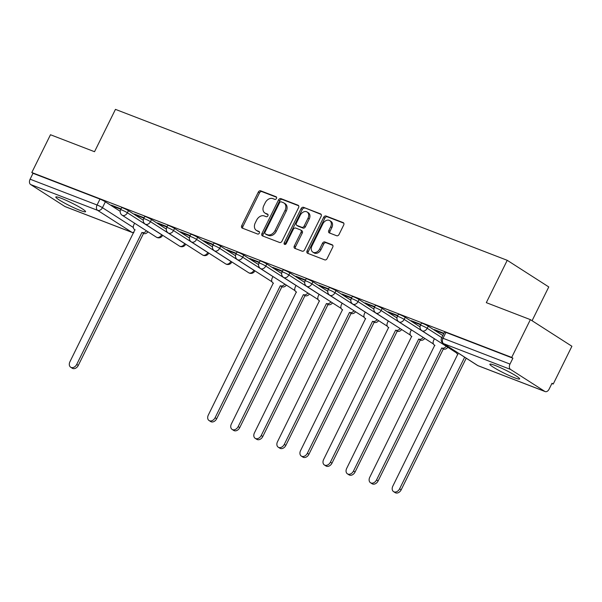 <?xml version="1.0" encoding="UTF-8"?>
<svg xmlns="http://www.w3.org/2000/svg" width="602" height="602" viewBox="0 0 602 602"><rect width="100%" height="100%" fill="white"/><g stroke="black" fill="none" stroke-linecap="round" stroke-linejoin="round"><path stroke-width="0.9" d="M276.461 198.457A1.46 1.076 -57.3 0 0 276.235 196.839A1.46 1.076 -57.3 0 0 276.092 196.764L260.674 190.826A2.092 1.543 -57.3 0 0 258.296 192.128L241.718 225.675A2.092 1.543 -57.3 0 0 242.042 227.992A2.092 1.543 -57.3 0 0 242.245 228.098L257.664 234.043A1.46 1.076 -57.3 0 0 259.327 233.124A1.46 1.076 -57.3 0 0 259.101 231.507A1.46 1.076 -57.3 0 0 258.958 231.431L256.956 230.664A6.69 4.929 -57.3 0 1 256.301 230.325A6.69 4.929 -57.3 0 1 255.263 222.906L256.648 220.114A6.69 4.929 -57.3 0 1 264.233 215.937L266.234 216.705A1.46 1.076 -57.3 0 0 267.89 215.794A1.46 1.076 -57.3 0 0 267.664 214.169A1.46 1.076 -57.3 0 0 267.521 214.094L265.527 213.326A6.69 4.929 -57.3 0 1 264.865 212.995A6.69 4.929 -57.3 0 1 263.834 205.575L265.211 202.776A6.69 4.929 -57.3 0 1 272.804 198.607L274.798 199.375A1.46 1.076 -57.3 0 0 276.461 198.457M495.311 365.527A16.608 1.678 -153.7 0 0 489.87 364.225A16.608 1.678 -153.7 0 0 498.042 369.974A16.608 1.678 -153.7 0 0 514.198 377.642A16.608 1.678 -153.7 0 0 519.646 378.944A16.608 1.678 -153.7 0 0 511.467 373.195A16.608 1.678 -153.7 0 0 495.311 365.527M61.246 198.299A16.608 1.678 -153.7 0 0 55.805 196.997A16.608 1.678 -153.7 0 0 63.978 202.746A16.608 1.678 -153.7 0 0 80.141 210.407A16.608 1.678 -153.7 0 0 85.582 211.708A16.608 1.678 -153.7 0 0 77.41 205.959A16.608 1.678 -153.7 0 0 61.246 198.299M336.676 235.751A2.092 1.543 -57.3 0 0 339.046 234.441L343.697 225.028A2.092 1.543 -57.3 0 0 343.373 222.71A2.092 1.543 -57.3 0 0 343.17 222.605L326.043 216.013A2.092 1.543 -57.3 0 0 323.673 217.314L307.088 250.861A2.092 1.543 -57.3 0 0 307.411 253.186A2.092 1.543 -57.3 0 0 307.622 253.284L324.741 259.883A2.092 1.543 -57.3 0 0 327.119 258.582L332.733 247.211A2.092 1.543 -57.3 0 0 332.409 244.894A2.092 1.543 -57.3 0 0 332.206 244.788L324.877 241.966A2.092 1.543 -57.3 0 0 322.506 243.268L319.722 248.904A5.591 4.124 -57.3 0 1 312.822 252.118A5.591 4.124 -57.3 0 1 311.956 245.917L322.868 223.831A5.591 4.124 -57.3 0 1 329.768 220.618A5.591 4.124 -57.3 0 1 330.633 226.819L328.812 230.498A2.092 1.543 -57.3 0 0 329.136 232.816A2.092 1.543 -57.3 0 0 329.347 232.921L336.676 235.751M31.801 172.526L50.478 134.743L94.529 151.712L115.456 109.368L507.238 260.312L486.311 302.655L530.37 319.632L511.692 357.415L31.801 172.526L33.012 173.301L30.1 179.193L97.072 204.996A4.259 0.429 26.3 0 1 102.453 207.682L133.32 227.473M298.569 207.645A2.092 1.543 -57.3 0 0 298.246 205.327A2.092 1.543 -57.3 0 0 298.035 205.222L280.916 198.622A2.092 1.543 -57.3 0 0 278.538 199.924L261.96 233.478A2.092 1.543 -57.3 0 0 262.284 235.796A2.092 1.543 -57.3 0 0 262.487 235.901L279.614 242.493A2.092 1.543 -57.3 0 0 281.984 241.191L298.569 207.645M303.476 207.314L320.603 213.913A2.092 1.543 -57.3 0 1 320.806 214.019A2.092 1.543 -57.3 0 1 321.129 216.336L304.552 249.883A2.092 1.543 -57.3 0 1 302.181 251.192L294.852 248.37A2.092 1.543 -57.3 0 1 294.641 248.265A2.092 1.543 -57.3 0 1 294.318 245.947L301.045 232.334A2.092 1.543 -57.3 0 0 300.722 230.017A2.092 1.543 -57.3 0 0 300.518 229.911L295.657 228.045A2.092 1.543 -57.3 0 0 293.279 229.347L286.281 243.509A1.46 1.076 -57.3 0 1 284.475 244.352A1.46 1.076 -57.3 0 1 284.249 242.726L301.105 208.623A2.092 1.543 -57.3 0 1 303.476 207.314L321.212 214.455M530.37 319.632L571.9 346.255L553.223 384.046L551.883 383.527M532.07 320.723L548.768 286.936L507.238 260.312M511.692 357.415L512.904 358.19L509.992 364.082A4.259 2.844 111.1 0 0 510.534 369.432L544.802 391.398A4.259 2.844 111.1 0 0 545.149 391.571A4.259 2.844 111.1 0 0 549.107 389.155L552.011 383.263L553.223 384.046M33.012 173.301L99.985 199.104A4.259 0.429 26.3 0 1 105.358 201.798L120.189 211.302M64.911 206.509L131.883 232.312A4.259 2.844 111.1 0 0 132.229 232.485L65.257 206.682A4.259 2.844 -68.9 0 1 64.911 206.509L30.642 184.543A4.259 2.844 -68.9 0 1 30.1 179.193M144.104 217.781L134.464 214.064L136.278 215.23L136.473 214.839M167.168 226.661L157.528 222.951L159.342 224.117L159.538 223.726M190.232 235.548L180.585 231.838L182.406 232.997L182.594 232.605M213.289 244.435L203.649 240.717L205.47 241.884L205.658 241.492M236.353 253.322L226.713 249.604L228.534 250.771L228.722 250.379M259.417 262.209L249.777 258.491L251.591 259.658L251.786 259.266M282.481 271.088L272.841 267.378L274.655 268.545L274.851 268.153M305.545 279.975L295.906 276.265L297.719 277.424L297.915 277.04M328.609 288.862L318.97 285.145L320.783 286.311L320.979 285.92M351.673 297.749L342.034 294.032L343.847 295.198L344.043 294.807M374.737 306.636L365.098 302.919L366.911 304.085L367.107 303.694M397.794 315.516L388.155 311.806L389.976 312.972L390.164 312.581M420.858 324.403L411.219 320.693L413.04 321.852L413.228 321.468M443.922 333.29L434.283 329.58L436.104 330.739L436.292 330.347M428.248 326.194L427.209 328.286A4.259 0.429 26.3 0 0 423.063 326.111A4.259 0.429 26.3 0 0 420.437 325.261L421.468 323.169A4.259 0.429 -153.7 0 1 424.094 324.019A4.259 0.429 -153.7 0 1 428.248 326.194L442.816 335.54M405.184 317.314L404.153 319.399A4.259 0.429 26.3 0 0 399.999 317.224A4.259 0.429 26.3 0 0 397.373 316.374L398.411 314.282A4.259 0.429 -153.7 0 1 401.03 315.132A4.259 0.429 -153.7 0 1 405.184 317.314L420.008 326.818M382.119 308.427L381.089 310.512A4.259 0.429 26.3 0 0 376.935 308.337A4.259 0.429 26.3 0 0 374.309 307.487L375.347 305.402A4.259 0.429 -153.7 0 1 377.966 306.245A4.259 0.429 -153.7 0 1 382.119 308.427L396.944 317.931M359.055 299.54L358.024 301.632A4.259 0.429 26.3 0 0 353.871 299.45A4.259 0.429 26.3 0 0 351.252 298.6L352.283 296.515A4.259 0.429 -153.7 0 1 354.902 297.365A4.259 0.429 -153.7 0 1 359.055 299.54L373.887 309.044M335.991 290.653L334.96 292.745A4.259 0.429 26.3 0 0 330.807 290.563A4.259 0.429 26.3 0 0 328.188 289.72L329.219 287.628A4.259 0.429 -153.7 0 1 331.837 288.478A4.259 0.429 -153.7 0 1 335.991 290.653L350.823 300.157M312.927 281.766L311.896 283.858A4.259 0.429 26.3 0 0 307.742 281.683A4.259 0.429 26.3 0 0 305.124 280.833L306.155 278.741A4.259 0.429 -153.7 0 1 308.773 279.591A4.259 0.429 -153.7 0 1 312.927 281.766L327.759 291.278M289.863 272.887L288.832 274.971A4.259 0.429 26.3 0 0 284.678 272.796A4.259 0.429 26.3 0 0 282.06 271.946L283.09 269.854A4.259 0.429 -153.7 0 1 285.717 270.704A4.259 0.429 -153.7 0 1 289.863 272.887L304.695 282.391M266.799 264L265.768 266.084A4.259 0.429 26.3 0 0 261.614 263.909A4.259 0.429 26.3 0 0 258.995 263.059L260.026 260.975A4.259 0.429 -153.7 0 1 262.653 261.817A4.259 0.429 -153.7 0 1 266.799 264L281.631 273.504M243.742 255.113L242.704 257.197A4.259 0.429 26.3 0 0 238.558 255.022A4.259 0.429 26.3 0 0 235.931 254.172L236.962 252.087A4.259 0.429 -153.7 0 1 239.588 252.938A4.259 0.429 -153.7 0 1 243.742 255.113L258.567 264.617M220.678 246.226L219.647 248.317A4.259 0.429 26.3 0 0 215.493 246.135A4.259 0.429 26.3 0 0 212.867 245.292L213.906 243.2A4.259 0.429 -153.7 0 1 216.524 244.051A4.259 0.429 -153.7 0 1 220.678 246.226L235.502 255.73M197.614 237.338L196.583 239.43A4.259 0.429 26.3 0 0 192.429 237.248A4.259 0.429 26.3 0 0 189.803 236.405L190.842 234.313A4.259 0.429 -153.7 0 1 193.46 235.164A4.259 0.429 -153.7 0 1 197.614 237.338L212.438 246.85M174.55 228.451L173.519 230.543A4.259 0.429 26.3 0 0 169.365 228.369A4.259 0.429 26.3 0 0 166.746 227.518L167.777 225.426A4.259 0.429 -153.7 0 1 170.396 226.277A4.259 0.429 -153.7 0 1 174.55 228.451L189.382 237.963M151.486 219.572L150.455 221.656A4.259 0.429 26.3 0 0 146.301 219.482A4.259 0.429 26.3 0 0 143.682 218.631L144.713 216.547A4.259 0.429 -153.7 0 1 147.332 217.39A4.259 0.429 -153.7 0 1 151.486 219.572L166.318 229.076M128.422 210.685L127.391 212.769A4.259 0.429 26.3 0 0 123.237 210.595A4.259 0.429 26.3 0 0 120.618 209.744L121.649 207.66A4.259 0.429 -153.7 0 1 124.268 208.503A4.259 0.429 -153.7 0 1 128.422 210.685L143.253 220.189M121.04 208.894L111.4 205.177L113.214 206.343L113.409 205.952M113.214 206.343L120.844 209.285M512.904 358.19L445.931 332.394A4.259 0.429 -153.7 0 0 444.532 332.056L441.627 337.94A4.259 0.429 26.3 0 1 443.019 338.279L509.992 364.082M136.278 215.23L143.908 218.165M159.342 224.117L166.972 227.052M182.406 232.997L190.036 235.939M205.47 241.884L213.1 244.826M228.534 250.771L236.165 253.713M251.591 259.658L259.229 262.592M274.655 268.545L282.285 271.479M297.719 277.424L305.349 280.366M320.783 286.311L328.414 289.253M343.847 295.198L351.478 298.14M366.911 304.085L374.542 307.028M389.976 312.972L397.606 315.907M413.04 321.852L420.67 324.794M436.104 330.739L443.734 333.681M264.865 212.995L266.076 213.77A6.69 4.929 -57.3 0 0 266.739 214.101L265.527 213.326M268.003 214.59L266.739 214.101M256.301 230.325L257.505 231.1A6.69 4.929 -57.3 0 0 258.168 231.439L256.956 230.664M259.432 231.928L258.168 231.439M276.566 197.26L261.878 191.602A2.092 1.543 -57.3 0 0 259.507 192.903L242.93 226.45A2.092 1.543 -57.3 0 0 242.847 228.331M298.645 205.764L282.127 199.397A2.092 1.543 -57.3 0 0 279.749 200.707L263.172 234.253A2.092 1.543 -57.3 0 0 263.089 236.127M281.217 201.843A1.46 1.076 -57.3 0 0 279.561 202.761L265.008 232.206A1.46 1.076 -57.3 0 0 265.234 233.832A1.46 1.076 -57.3 0 0 265.377 233.907L267.484 234.712A6.69 4.929 -57.3 0 0 275.069 230.543L285.017 210.414A6.69 4.929 -57.3 0 0 283.986 202.994A6.69 4.929 -57.3 0 0 283.324 202.656L281.217 201.843M266.317 234.509A1.46 1.076 -57.3 0 0 266.445 234.607A1.46 1.076 -57.3 0 0 266.588 234.682L265.377 233.907M283.986 202.994L285.197 203.769A6.69 4.929 -57.3 0 1 286.228 211.189L276.28 231.318A6.69 4.929 -57.3 0 1 268.688 235.495L266.588 234.682M301.73 230.694A2.092 1.543 -57.3 0 1 301.933 230.799A2.092 1.543 -57.3 0 1 302.257 233.117L295.529 246.722A2.092 1.543 -57.3 0 0 295.454 248.596M304.687 208.089A2.092 1.543 -57.3 0 0 302.317 209.398L285.461 243.509A1.46 1.076 -57.3 0 0 285.28 244.427M308.021 218.217A5.591 4.124 -57.3 0 0 307.155 212.017A5.591 4.124 -57.3 0 0 300.263 215.23L296.417 223.011A2.092 1.543 -57.3 0 0 296.741 225.329A2.092 1.543 -57.3 0 0 296.944 225.434L301.805 227.308A2.092 1.543 -57.3 0 0 304.176 225.998L308.021 218.217L309.232 218.993A5.591 4.124 -57.3 0 0 308.367 212.792L307.155 212.017M297.764 225.961A2.092 1.543 -57.3 0 0 297.945 226.104A2.092 1.543 -57.3 0 0 298.156 226.209L296.944 225.434M309.232 218.993L305.387 226.773A2.092 1.543 -57.3 0 1 303.017 228.083L298.156 226.209M329.768 220.618L330.98 221.393A5.591 4.124 -57.3 0 1 331.845 227.594L330.024 231.281A2.092 1.543 -57.3 0 0 329.949 233.155M312.822 252.118L314.033 252.893A5.591 4.124 -57.3 0 0 320.934 249.679L319.722 248.904M332.816 245.33L326.088 242.741A2.092 1.543 -57.3 0 0 323.718 244.043L320.934 249.679M343.78 223.154L327.255 216.788A2.092 1.543 -57.3 0 0 324.884 218.09L308.299 251.644A2.092 1.543 -57.3 0 0 308.224 253.517M148.002 231.8A4.259 3.138 122.7 0 1 143.743 233.531L142.162 232.522A4.259 3.138 -57.3 0 0 146.429 230.792M134.622 223.222L133.84 224.794A4.259 3.138 -57.3 0 0 134.502 229.52A4.259 3.138 -57.3 0 0 134.923 229.731L69.915 361.787A4.899 3.612 -57.3 0 0 70.675 367.22A4.899 3.612 -57.3 0 0 76.717 364.413L141.944 232.44M143.517 233.448L78.29 365.422A4.899 3.612 122.7 0 1 72.248 368.228L70.675 367.22M286.379 285.115A4.259 3.138 122.7 0 1 282.12 286.845L280.547 285.837A4.259 3.138 -57.3 0 0 284.806 284.106M272.999 276.536L272.217 278.109A4.259 3.138 -57.3 0 0 272.879 282.835A4.259 3.138 -57.3 0 0 273.3 283.045L208.3 415.102A4.899 3.612 -57.3 0 0 209.052 420.535A4.899 3.612 -57.3 0 0 215.095 417.728L280.321 285.754M281.894 286.763L216.675 418.736A4.899 3.612 122.7 0 1 210.632 421.543L209.052 420.535M309.443 294.002A4.259 3.138 122.7 0 1 305.184 295.732L303.611 294.724A4.259 3.138 -57.3 0 0 307.87 292.986M296.064 285.423L295.281 286.996A4.259 3.138 -57.3 0 0 295.943 291.722A4.259 3.138 -57.3 0 0 296.365 291.932L231.364 423.989A4.899 3.612 -57.3 0 0 232.116 429.422A4.899 3.612 -57.3 0 0 238.159 426.607L303.385 294.641M304.958 295.65L239.739 427.616A4.899 3.612 122.7 0 1 233.689 430.43L232.116 429.422M332.507 302.881A4.259 3.138 122.7 0 1 328.248 304.62L326.668 303.611A4.259 3.138 -57.3 0 0 330.934 301.873M319.128 294.303L318.345 295.883A4.259 3.138 -57.3 0 0 319.007 300.609A4.259 3.138 -57.3 0 0 319.429 300.819L254.428 432.876A4.899 3.612 -57.3 0 0 255.18 438.309A4.899 3.612 -57.3 0 0 261.223 435.494L326.45 303.521M328.022 304.537L262.796 436.503A4.899 3.612 122.7 0 1 256.753 439.317L255.18 438.309M355.571 311.768A4.259 3.138 122.7 0 1 351.305 313.507L349.732 312.498A4.259 3.138 -57.3 0 0 353.999 310.76M342.192 303.19L341.409 304.77A4.259 3.138 -57.3 0 0 342.071 309.488A4.259 3.138 -57.3 0 0 342.493 309.706L277.484 441.763A4.899 3.612 -57.3 0 0 278.244 447.196A4.899 3.612 -57.3 0 0 284.287 444.381L349.514 312.408M351.086 313.416L285.86 445.39A4.899 3.612 122.7 0 1 279.817 448.204L278.244 447.196M378.635 320.655A4.259 3.138 122.7 0 1 374.369 322.394L372.796 321.378A4.259 3.138 -57.3 0 0 377.063 319.647M365.248 312.077L364.473 313.65A4.259 3.138 -57.3 0 0 365.136 318.375A4.259 3.138 -57.3 0 0 365.549 318.593L300.548 450.65A4.899 3.612 -57.3 0 0 301.309 456.075A4.899 3.612 -57.3 0 0 307.351 453.268L372.578 321.295M374.151 322.303L308.924 454.277A4.899 3.612 122.7 0 1 302.881 457.091L301.309 456.075M401.7 329.542A4.259 3.138 122.7 0 1 397.433 331.273L395.86 330.265A4.259 3.138 -57.3 0 0 400.119 328.534M388.313 320.964L387.537 322.537A4.259 3.138 -57.3 0 0 388.192 327.262A4.259 3.138 -57.3 0 0 388.614 327.473L323.613 459.529A4.899 3.612 -57.3 0 0 324.373 464.962A4.899 3.612 -57.3 0 0 330.415 462.155L395.642 330.182M397.215 331.19L331.988 463.164A4.899 3.612 122.7 0 1 325.945 465.971L324.373 464.962M424.764 338.429A4.259 3.138 122.7 0 1 420.497 340.16L418.924 339.152A4.259 3.138 -57.3 0 0 423.183 337.421M411.377 329.851L410.602 331.424A4.259 3.138 -57.3 0 0 411.256 336.149A4.259 3.138 -57.3 0 0 411.678 336.36L346.677 468.416A4.899 3.612 -57.3 0 0 347.437 473.849A4.899 3.612 -57.3 0 0 353.479 471.035L418.699 339.069M420.279 340.077L355.052 472.043A4.899 3.612 122.7 0 1 349.01 474.858L347.437 473.849M447.82 347.309A4.259 3.138 122.7 0 1 443.561 349.047L441.988 348.039A4.259 3.138 -57.3 0 0 446.248 346.3M434.441 338.73L433.666 340.311A4.259 3.138 -57.3 0 0 434.32 345.036A4.259 3.138 -57.3 0 0 434.742 345.247L369.741 477.303A4.899 3.612 -57.3 0 0 370.501 482.736A4.899 3.612 -57.3 0 0 376.543 479.922L441.763 347.948M443.343 348.964L378.116 480.93A4.899 3.612 122.7 0 1 372.074 483.745L370.501 482.736M456.196 351.786A4.259 3.138 -57.3 0 0 457.385 353.916A4.259 3.138 -57.3 0 0 457.806 354.134L392.805 486.19A4.899 3.612 -57.3 0 0 393.557 491.623A4.899 3.612 -57.3 0 0 399.608 488.809L464.646 357.197M466.226 358.213L401.18 489.817A4.899 3.612 122.7 0 1 395.138 492.632L393.557 491.623M510.534 369.432L443.569 343.629L477.83 365.595L544.802 391.398M105.358 201.798L102.453 207.682A4.259 3.138 -57.3 0 1 97.614 210.346L30.642 184.543M133.93 232.274A4.259 3.138 -57.3 0 1 131.883 232.312L97.614 210.346A4.259 2.844 -68.9 0 1 97.072 204.996L99.985 199.104M420.437 325.261A4.259 4.259 0 0 0 421.957 330.731A4.259 3.138 122.7 0 0 422.378 330.942A4.259 3.138 122.7 0 0 427.209 328.286L441.785 337.624M397.373 316.374A4.259 4.259 0 0 0 398.893 321.844A4.259 3.138 122.7 0 0 399.314 322.055A4.259 3.138 122.7 0 0 404.153 319.399L434.411 338.798M374.309 307.487A4.259 4.259 0 0 0 375.829 312.957A4.259 3.138 122.7 0 0 376.25 313.175A4.259 3.138 122.7 0 0 381.089 310.512L411.347 329.911M351.252 298.6A4.259 4.259 0 0 0 352.764 304.078A4.259 3.138 122.7 0 0 353.186 304.288A4.259 3.138 122.7 0 0 358.024 301.632L388.282 321.024M328.188 289.72A4.259 4.259 0 0 0 329.708 295.191A4.259 3.138 122.7 0 0 330.129 295.401A4.259 3.138 122.7 0 0 334.96 292.745L365.218 312.145M305.124 280.833A4.259 4.259 0 0 0 306.644 286.304A4.259 3.138 122.7 0 0 307.065 286.514A4.259 3.138 122.7 0 0 311.896 283.858L342.154 303.257M282.06 271.946A4.259 4.259 0 0 0 283.58 277.417A4.259 3.138 122.7 0 0 284.001 277.627A4.259 3.138 122.7 0 0 288.832 274.971L319.09 294.37M258.995 263.059A4.259 4.259 0 0 0 260.515 268.53A4.259 3.138 122.7 0 0 260.937 268.748A4.259 3.138 122.7 0 0 265.768 266.084L296.033 285.483M235.931 254.172A4.259 4.259 0 0 0 237.451 259.643A4.259 3.138 122.7 0 0 237.873 259.861A4.259 3.138 122.7 0 0 242.704 257.197L272.969 276.596M212.867 245.292A4.259 4.259 0 0 0 214.387 250.763A4.259 3.138 122.7 0 0 214.809 250.974A4.259 3.138 122.7 0 0 219.647 248.317L253.909 270.283A4.259 0.429 26.3 0 1 254.774 271.028L254.879 270.817M253.946 270.215L253.909 270.283A4.259 3.138 122.7 0 1 249.077 272.939A4.259 3.138 -57.3 0 1 248.656 272.729A4.259 4.259 0 0 0 254.774 271.028M189.803 236.405A4.259 4.259 0 0 0 191.323 241.876A4.259 3.138 122.7 0 0 191.745 242.087A4.259 3.138 122.7 0 0 196.583 239.43L230.852 261.396A4.259 0.429 26.3 0 1 231.71 262.148L231.815 261.93M230.882 261.336L230.852 261.396A4.259 3.138 122.7 0 1 226.013 264.06A4.259 3.138 -57.3 0 1 225.592 263.842A4.259 4.259 0 0 0 231.71 262.148M166.746 227.518A4.259 4.259 0 0 0 168.259 232.989A4.259 3.138 122.7 0 0 168.68 233.2A4.259 3.138 122.7 0 0 173.519 230.543L207.788 252.509A4.259 0.429 26.3 0 1 208.646 253.261L208.751 253.043M207.818 252.449L207.788 252.509A4.259 3.138 122.7 0 1 202.949 255.173A4.259 3.138 -57.3 0 1 202.528 254.955A4.259 4.259 0 0 0 208.646 253.261M143.682 218.631A4.259 4.259 0 0 0 145.202 224.102A4.259 3.138 122.7 0 0 145.624 224.32A4.259 3.138 122.7 0 0 150.455 221.656L184.724 243.629A4.259 0.429 26.3 0 1 185.582 244.374L185.687 244.164M184.754 243.562L184.724 243.629A4.259 3.138 122.7 0 1 179.885 246.286A4.259 3.138 -57.3 0 1 179.464 246.075A4.259 4.259 0 0 0 185.582 244.374M120.618 209.744A4.259 4.259 0 0 0 122.138 215.215A4.259 3.138 122.7 0 0 122.56 215.433A4.259 3.138 122.7 0 0 127.391 212.769L161.66 234.742A4.259 0.429 26.3 0 1 162.517 235.487L162.623 235.277M161.69 234.675L161.66 234.742A4.259 3.138 122.7 0 1 156.829 237.399A4.259 3.138 -57.3 0 1 156.407 237.188A4.259 4.259 0 0 0 162.517 235.487M294.784 290.503A4.259 3.138 -57.3 0 0 295.025 290.638A4.259 4.259 0 0 1 294.784 290.503L260.515 268.53M317.848 299.382A4.259 3.138 -57.3 0 0 318.089 299.518A4.259 4.259 0 0 1 317.848 299.382L283.58 277.417M340.913 308.269A4.259 3.138 -57.3 0 0 341.153 308.405A4.259 4.259 0 0 1 340.913 308.269L306.644 286.304M363.977 317.156A4.259 3.138 -57.3 0 0 364.218 317.292A4.259 4.259 0 0 1 363.977 317.156L329.708 295.191M387.033 326.043A4.259 3.138 -57.3 0 0 387.282 326.179A4.259 4.259 0 0 1 387.033 326.043L352.764 304.078M456.226 352.697A4.259 3.138 -57.3 0 0 456.466 352.832A4.259 4.259 0 0 1 456.226 352.697L421.957 330.731M445.931 332.394L443.019 338.279A4.259 2.844 -68.9 0 0 443.569 343.629A4.259 3.138 122.7 0 1 443.147 343.411L477.409 365.384A4.259 4.259 0 0 0 478.176 365.768L545.149 391.571M478.176 365.768A4.259 2.844 111.1 0 1 477.83 365.595A4.259 3.138 122.7 0 1 477.409 365.384M242.93 226.45L241.718 225.675M259.507 192.903L258.296 192.128M261.878 191.602L260.674 190.826M263.172 234.253L261.96 233.478M279.749 200.707L278.538 199.924M282.127 199.397L280.916 198.622M298.426 205.47L298.035 205.222M268.688 235.495L267.484 234.712M276.28 231.318L275.069 230.543M286.228 211.189L285.017 210.414M320.994 214.161L320.603 213.913M295.529 246.722L294.318 245.947M302.257 233.117L301.045 232.334M285.461 243.509L284.249 242.726M302.317 209.398L301.105 208.623M303.017 228.083L301.805 227.308M305.387 226.773L304.176 225.998M330.024 231.281L328.812 230.498M331.845 227.594L330.633 226.819M323.718 244.043L322.506 243.268M326.088 242.741L324.877 241.966M332.597 245.037L332.206 244.788M308.299 251.644L307.088 250.861M324.884 218.09L323.673 217.314M327.255 216.788L326.043 216.013M343.554 222.853L343.17 222.605M143.743 233.531L142.162 232.522M78.29 365.422L76.717 364.413M282.12 286.845L280.547 285.837M216.675 418.736L215.095 417.728M305.184 295.732L303.611 294.724M239.739 427.616L238.159 426.607M328.248 304.62L326.668 303.611M262.796 436.503L261.223 435.494M351.305 313.507L349.732 312.498M285.86 445.39L284.287 444.381M374.369 322.394L372.796 321.378M308.924 454.277L307.351 453.268M397.433 331.273L395.86 330.265M331.988 463.164L330.415 462.155M420.497 340.16L418.924 339.152M355.052 472.043L353.479 471.035M443.561 349.047L441.988 348.039M378.116 480.93L376.543 479.922M401.18 489.817L399.608 488.809M156.407 237.188L122.138 215.215M179.464 246.075L145.202 224.102M202.528 254.955L168.259 232.989M225.592 263.842L191.323 241.876M248.656 272.729L214.387 250.763M271.72 281.616L237.451 259.643M410.097 334.93L375.829 312.957M433.162 343.81L398.893 321.844M441.627 337.94A4.259 4.259 0 0 0 443.147 343.411M132.229 232.485A4.259 4.259 0 0 0 133.682 232.771M266.445 234.607L265.234 233.832M301.933 230.799L300.722 230.017M297.945 226.104L296.741 225.329M135.096 229.904L134.502 229.52M273.481 283.218L272.879 282.835M296.545 292.105L295.943 291.722M319.609 300.992L319.007 300.609M342.666 309.88L342.071 309.488M365.73 318.759L365.136 318.375M388.794 327.646L388.192 327.262M411.858 336.533L411.256 336.149M434.922 345.42L434.32 345.036M457.987 354.307L457.385 353.916"/></g></svg>
